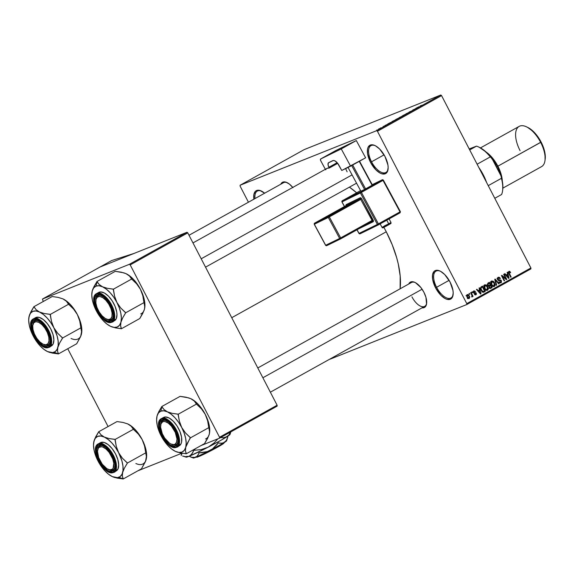 <?xml version="1.0" encoding="UTF-8"?>
<svg xmlns="http://www.w3.org/2000/svg" width="574" height="574" viewBox="0 0 574 574"><rect width="100%" height="100%" fill="white"/><g stroke="black" fill="none" stroke-linecap="round" stroke-linejoin="round"><path stroke-width="0.86" d="M371.55 161.811A15.347 7.347 -119.1 0 0 381.43 172.372A15.347 7.347 -119.1 0 0 388.11 168.792A15.347 7.347 60.9 0 1 385.879 172.48A15.347 7.347 60.9 0 1 371.55 161.811L384.078 154.844L371.55 161.811A15.347 7.347 60.9 0 1 370.955 145.653A15.347 7.347 60.9 0 1 375.274 145.703A15.347 7.347 -119.1 0 0 371.55 161.811L370.517 162.327L371.55 161.811M385.011 156.53A16.201 7.756 60.9 0 1 388.06 169.244A16.201 7.756 60.9 0 1 381.158 173.563A16.201 7.756 60.9 0 1 370.517 162.327L367.604 153.861L367.547 149.097L368.113 147.267L370.316 145.064L373.66 145.05L375.597 145.875L379.651 149.039L385.011 156.53L387.924 165.003L388.153 167.536L387.414 171.59L385.211 173.793L381.868 173.807L379.931 172.982L375.877 169.818L370.517 162.327A16.201 7.756 60.9 0 1 374.858 145.502A16.201 7.756 60.9 0 1 385.011 156.53M436.599 287.301A15.347 7.347 -119.1 0 0 446.479 297.863A15.347 7.347 -119.1 0 0 453.159 294.275A15.347 7.347 60.9 0 1 450.927 297.971A15.347 7.347 60.9 0 1 436.599 287.301L449.119 280.334L436.599 287.301A15.347 7.347 60.9 0 1 436.003 271.143A15.347 7.347 60.9 0 1 440.323 271.193A15.347 7.347 -119.1 0 0 436.599 287.301L435.566 287.818L436.599 287.301M450.059 282.021A16.201 7.756 60.9 0 1 453.108 294.735A16.201 7.756 60.9 0 1 446.199 299.054A16.201 7.756 60.9 0 1 435.566 287.818L432.653 279.351L432.595 274.587L434.095 271.394L435.365 270.555L438.708 270.541L440.645 271.366L444.699 274.53L450.059 282.021L452.972 290.487L453.202 293.027L452.463 297.081L450.26 299.284L446.916 299.298L444.972 298.473L440.918 295.309L435.566 287.818A16.201 7.756 60.9 0 1 439.906 270.993A16.201 7.756 60.9 0 1 450.059 282.021M411.953 296.88A13.647 6.529 -119.1 0 0 420.713 306.258A13.647 6.529 -119.1 0 0 426.661 303.122A13.647 6.529 60.9 0 1 424.688 306.358A13.647 6.529 60.9 0 1 411.953 296.88M423.885 292.209A14.493 6.938 60.9 0 1 426.618 303.581A14.493 6.938 60.9 0 1 421.983 307.865L424.064 307.65L425.205 306.896L426.547 304.048L425.944 297.325L423.885 292.209L420.842 287.488L415.468 282.673L413.732 281.934L410.74 281.949L408.724 284.015A14.493 6.938 60.9 0 1 414.808 282.343A14.493 6.938 60.9 0 1 423.885 292.209M231.745 317.709L386.259 231.781A73.336 35.107 -119.1 0 0 383.87 227.354L386.259 231.781L231.745 317.709M356.619 192.792A73.336 35.107 -119.1 0 0 349.423 187.138L356.619 192.792M240.104 185.251L376.666 130.664L440.789 95.004L304.227 149.592L240.104 185.251L240.119 186.155L248.434 202.206L240.119 186.155L240.104 185.251L376.666 130.664L377.441 131.267L441.557 95.607L530.9 267.972L466.784 303.624L377.441 131.267L376.666 130.664L440.789 95.004L304.227 149.592L240.104 185.251M380.634 127.98L381.05 127.751L380.634 127.98M382.923 126.804L384.279 126.201L382.923 126.804M383.489 126.395L383.906 126.165L383.489 126.395M384.774 125.713L387.715 124.271L385.154 125.405M390.779 122.406L387.751 123.97L390.779 122.406M395.981 119.385L398.715 118.287C399.705 117.713 399.769 117.605 398.923 117.957L395.981 119.385M402.819 115.575L405.56 114.484C406.543 113.91 406.607 113.796 405.761 114.154L402.819 115.575M420.182 105.925L422.356 105.135L420.132 106.09M418.855 106.793L415.82 108.35L418.855 106.793M417.068 107.998L412.728 110.072L417.068 107.998M408.832 112.361L412.792 110.438L409.355 111.944M407.411 113.451L406.048 113.788L410.36 111.808L406.048 113.788L407.411 113.451M398.88 117.9L403.328 115.718L399.368 117.505M392.372 121.609L396.483 119.528L392.594 121.272C391.576 121.86 391.504 121.975 392.372 121.609C391.504 121.975 391.576 121.86 392.594 121.272M378.331 129.358L381.064 127.937L378.467 129.121M376.709 130.162L377.125 129.932L376.709 130.162M466.791 304.536L530.914 268.876L530.9 267.972L441.557 95.607L440.789 95.004L441.557 95.607L377.441 131.267L466.784 303.624L530.9 267.972L530.914 268.876L466.791 304.536L466.784 303.624L466.791 304.536L330.229 359.116L466.791 304.536M468.965 293.651L469.36 294.405L469.776 294.175L469.381 293.414L468.965 293.651L469.36 294.405L469.776 294.175L469.381 293.414L468.965 293.651M471.821 292.058L472.215 292.819L472.632 292.582L472.237 291.829L471.821 292.058L472.215 292.819L472.632 292.582L472.237 291.829L471.821 292.058M479.06 288.033L479.52 289.82L478.077 290.616L476.901 289.239L476.463 289.483L480.531 294.031L480.969 293.788L479.498 287.796L479.06 288.033L479.52 289.82L478.077 290.616L476.901 289.239L476.463 289.483L480.531 294.031L480.969 293.788L479.498 287.796L479.06 288.033M486.321 284.977L484.521 284.926L483.954 286.835L485.037 289.289L487.082 290.394L487.871 289.956L488.287 288.815L487.089 285.673L486.321 284.977L485.504 285.307L486.321 284.977L484.693 284.812L483.918 286.283L484.492 288.413L487.505 290.243L487.67 286.562L486.321 284.977M493.159 281.174L491.358 281.124L490.792 283.032L491.875 285.479L493.92 286.591L494.709 286.153L495.125 285.013L493.927 281.87L493.159 281.174L492.341 281.504L493.159 281.174L491.531 281.009L490.763 282.48L491.33 284.611L494.343 286.44L494.508 282.76L493.159 281.174M500.621 282.157L498.885 281.884L500.951 282.767L501.389 280.657L499.531 279.818L498.182 280.356L499.531 279.818L497.529 279.567L498.347 278.017L497.328 278.426L498.347 278.017L499.99 278.699L500.37 278.397L498.067 277.378L497.443 278.024L497.428 279.323L498.462 280.485L500.88 280.729L500.621 282.157L498.885 281.884L499.789 282.824L500.822 282.831L501.525 282.157L501.045 280.177L498.031 279.495L498.347 278.017L499.265 277.974L499.99 278.699L500.37 278.397L499.366 277.335L498.368 277.242L497.565 279.631L498.849 280.543L500.55 280.406L500.966 280.873L500.621 282.157L498.964 282.824M507.129 272.42L507.595 274.207L506.153 275.003L504.969 273.626L504.539 273.87L508.607 278.419L509.045 278.175L507.567 272.184L507.129 272.42L507.595 274.207L506.153 275.003L504.969 273.626L504.539 273.87L508.607 278.419L509.045 278.175L507.567 272.184L507.129 272.42M509.195 271.983L508.406 272.298L509.195 271.983L510.264 272.801L510.652 272.507L510.2 272.686L510.652 272.507L509.533 271.272L508.406 272.083L510.731 277.242L511.147 277.012L508.937 272.535L509.353 271.933L510.264 272.801L510.652 272.507L509.741 271.366L508.449 271.882L509.741 271.366L508.894 271.358L508.865 273.647L510.731 277.242L511.147 277.012L508.951 272.636L509.253 271.954L508.399 272.298M503.642 274.365L505.838 278.598L501.891 275.341L501.439 275.585L504.187 280.88L504.603 280.65L502.401 276.403L506.361 279.667L506.806 279.423L504.058 274.135L503.642 274.365L505.838 278.598L501.891 275.341L501.439 275.585L504.187 280.88L504.603 280.65L502.401 276.403L506.361 279.667L506.806 279.423L504.058 274.135L503.642 274.365M494.759 279.301L496.194 285.321L496.632 285.077L495.312 279.796L498.713 283.922L499.143 283.685L495.168 279.079L494.759 279.301L496.194 285.321L496.632 285.077L495.312 279.796L498.713 283.922L499.143 283.685L495.168 279.079L494.759 279.301M488.079 283.018L487.376 284.639L488.861 286.261L489.328 288.098L490.325 288.5L492.112 287.596L489.371 282.3L488.079 283.018L487.613 285.278L488.861 286.261L488.983 287.617L490.82 288.313L492.112 287.596L489.371 282.3L488.079 283.018M481.306 286.785L480.495 288.385L481.816 291.413L483.394 292.317L485.274 291.398L482.526 286.103L481.306 286.785C480.295 287.71 480.23 288.894 481.12 290.336L483.394 292.317L485.274 291.398L482.526 286.103L481.306 286.785M475.645 294.268L474.411 294.247L475.946 294.814L476.32 293.192L474.676 292.589L473.715 292.97L474.676 292.589L473.607 292.819L474.153 292.604L473.428 292.489L474.117 291.405L473.285 291.736L475.523 291.506L473.866 290.839L473.299 291.606L473.5 292.64L474.224 293.343L475.889 293.414L475.645 294.268L474.411 294.247L474.892 294.792L475.753 294.9L476.449 294.247L476.011 292.79L473.923 292.403L474.117 291.405L475.523 291.506L473.966 290.781L473.5 292.64L475.939 293.501L474.727 294.649L475.473 294.34M470.63 292.726L472.022 295.653L471.663 296.93L472.108 296.945L472.309 295.954L472.624 296.571L473.041 296.342L471.046 292.489L470.63 292.726L471.993 295.545L471.663 296.93L472.165 296.916L472.309 295.954L472.624 296.571L473.041 296.342L471.046 292.489L470.63 292.726M467.179 294.555L466.619 295.409L466.985 297.059L467.968 298.387L469.173 298.58L469.783 297.038L468.463 294.727L467.179 294.555L467.071 297.232L469.245 298.545L469.367 295.904L467.308 294.491M219.548 438.163L277.127 406.141L277.113 405.23L219.541 437.252L130.198 264.894L187.77 232.872L277.113 405.23L187.77 232.872L187.002 232.269L100.027 267.032L42.454 299.054L129.423 264.291L187.002 232.269L100.027 267.032L42.454 299.054L43.258 301.501L42.454 299.054L129.423 264.291L130.198 264.894L129.423 264.291L187.002 232.269L187.77 232.872L130.198 264.894L219.541 437.252L277.113 405.23L277.127 406.141L219.548 438.163L219.541 437.252L219.548 438.163L201.015 445.567L219.548 438.163M137.918 470.788L181.908 453.209L137.918 470.788M108.07 426.539L67.746 348.734L108.07 426.539M400.121 288.801A73.336 35.107 -119.1 0 0 386.259 231.781L392.2 244.718L396.656 257.654L398.27 263.975L400.186 276.001L400.121 288.801M253.93 199.293L253.873 194.529L255.373 191.343L256.643 190.503L259.986 190.489L264.621 193.208A16.201 7.756 60.9 0 0 261.184 190.941A16.201 7.756 60.9 0 0 253.909 199.164M286.935 182.539L286.9 182.525A14.493 6.938 60.9 0 0 280.815 184.197L282.839 182.13L285.823 182.116L289.375 184.06L292.941 187.669M189.011 235.261L283.52 182.697A13.647 6.529 60.9 0 1 287.309 182.726M347.141 171.841A13.647 6.529 60.9 0 1 345.699 168.555A13.647 6.529 -119.1 0 0 347.141 171.841M257.791 367.956L411.429 282.516A13.647 6.529 60.9 0 1 415.217 282.544M255.021 198.547A15.347 7.347 60.9 0 1 257.281 191.085A15.347 7.347 60.9 0 1 261.601 191.142A15.347 7.347 -119.1 0 0 255.021 198.547M286.9 182.525A14.493 6.938 60.9 0 1 292.747 187.433M508.507 272.815L508.951 272.636L508.507 272.815M508.815 273.554L509.26 273.375L508.815 273.554M510.702 277.185L511.147 277.012L510.702 277.185M508.736 272.478L508.363 272.076M506.533 274.788L506.67 275.341L506.533 274.788M508.564 278.368L509.045 278.175L508.564 278.368M505.708 275.183L506.153 275.003L505.708 275.183M506.089 275.599L507.775 274.903L508.507 277.766L508.148 277.909L508.507 277.766L507.71 276.804L507.308 276.969L507.71 276.804L506.612 275.542L506.189 275.714L507.775 274.903L506.089 275.599M506.304 279.624L506.806 279.423L506.304 279.624M501.956 276.582L502.401 276.403L501.956 276.582M504.159 280.822L504.603 280.65L504.159 280.822M505.314 278.806L505.838 278.598L505.314 278.806M498.347 278.017L496.962 278.562M498.246 280.392L499.165 280.514M500.105 282.372L499.94 282.882M499.854 283.011L500.112 282.171M499.524 280.786L498.132 280.406M498.67 283.872L499.143 283.685L498.67 283.872M494.917 279.954L495.312 279.796L494.917 279.954M495.14 280.901L495.563 280.729L495.14 280.901M496.18 285.264L496.632 285.077L496.18 285.264M494.063 282.939L494.508 282.76L494.063 282.939M493.54 286.024L493.331 286.562M491.021 281.497L491.559 281.741M491.631 281.784L490.82 281.461M493.303 286.613L493.568 285.874M494.02 285.823L492.054 285.694L492.557 285.493L491.76 284.395L491.315 284.575L491.76 284.395L491.279 282.903L491.861 281.626L490.813 282.042L492.011 281.554L493.69 282.336L494.601 284.517L494.02 285.823L492.557 285.493L491.76 284.395L491.861 281.626L494.092 282.982L494.02 285.823L492.37 286.491M491.861 281.626L490.454 282.178M487.943 283.104L488.194 283.585L487.943 283.104M489.414 285.465L488.029 285.041L487.857 284.482L489.27 283.154L487.749 283.764L489.27 283.154L490.232 285.005L489.235 285.558L489.471 286.06L487.584 285.221L488.029 285.041L487.993 283.951L487.319 284.216L488.388 283.642L487.326 284.073L489.27 283.154L490.232 285.005L487.635 286.196M490.648 287.61L488.919 287.474L489.364 286.354L488.768 286.591L490.555 285.63L491.373 287.208L490.648 287.61L489.357 287.301L489.364 286.354L490.555 285.63L489.026 286.239L490.555 285.63L491.373 287.208L490.325 287.768L490.583 288.205L492.112 287.596L490.053 288.5L490.583 288.205L490.354 287.761L488.797 288.378M490.383 288.485L490.82 288.313L490.383 288.485M487.226 286.742L487.67 286.562L487.226 286.742M486.702 289.827L486.494 290.365M484.183 285.3L484.714 285.543M484.793 285.587L483.975 285.264M486.458 290.415L486.73 289.676M487.183 289.626L485.209 289.497L485.712 289.296L484.915 288.198L484.47 288.378L484.915 288.198L484.442 286.706L485.016 285.429L483.968 285.852L485.095 285.393L486.845 286.139L487.764 288.32L487.183 289.626L485.712 289.296L484.915 288.198L485.016 285.429L487.247 286.792L487.183 289.626L485.525 290.293M485.016 285.429L483.617 285.981M481.105 286.914L481.349 287.387L481.105 286.914M483.516 291.556L483.746 292.008L485.274 291.398L483.186 292.317L483.746 292.008L483.516 291.556L481.988 292.166M483.452 292.31L484.104 292.044L483.452 292.31M483.394 292.317L484.104 292.044M480.524 287.782L482.433 286.957L484.535 291.011L482.368 291.958L483.15 291.649L481.543 290.114L481.098 290.286L481.543 290.114L481.034 288.729L480.574 288.909L481.686 287.373L480.51 287.839L482.433 286.957L480.524 287.782M483.796 291.42L482.404 291.305L481.12 289.088L481.112 287.897L482.433 286.957L484.535 291.011L483.15 291.649M478.465 290.401L478.594 290.953L478.465 290.401M480.488 293.981L480.969 293.788L480.488 293.981M477.64 290.796L478.077 290.616L477.64 290.796M478.013 291.212L479.699 290.516L480.438 293.379L480.079 293.522L480.438 293.379L479.634 292.417L479.233 292.582L479.634 292.417L478.537 291.162L478.113 291.327L479.699 290.516L478.013 291.212M474.117 291.405L472.696 291.965M473.873 293.142L474.447 293.364M473.665 291.707L473.256 291.398M474.92 294.857L474.956 294.261M474.483 293.4L473.83 293.142M472.187 292.762L472.632 292.582L472.187 292.762M472.603 296.514L473.041 296.342L472.603 296.514M471.663 296.93L472.165 296.916M469.331 294.347L469.776 294.175L469.331 294.347M468.922 296.084L469.367 295.904L468.922 296.084M468.169 298.659L468.298 297.949M468.972 297.985L467.028 297.138L467.466 296.966L467.451 295.115L466.612 295.445L467.501 295.086L468.528 295.474L469.295 297.375L468.972 297.985L467.466 296.966L467.451 295.115L468.958 296.134L468.972 297.985L467.365 298.631M467.975 298.387L468.822 298.042M467.451 295.115L466.002 295.682M508.184 276.654L508.507 277.766L506.612 275.542L507.775 274.903L508.184 276.654M480.108 292.266L480.438 293.379L478.537 291.162L479.699 290.516L480.108 292.266M419.027 106.742L417.886 107.417L419.027 106.742M409.24 112.131L409.628 111.844M412.168 110.811L412.62 110.445M405.796 114.226L403.034 115.74L405.775 114.226M405.56 114.484C406.543 113.91 406.607 113.796 405.761 114.154M402.037 116.077L402.546 115.833M400.587 117.132L402.618 116.113L400.609 117.06M399.296 117.663L401.506 116.558L399.267 117.613M398.715 118.287C399.705 117.713 399.769 117.605 398.923 117.957M395.199 119.88L395.708 119.643M398.5 118.187L396.297 119.256M393.714 120.698L395.773 119.916L392.343 121.616L395.759 119.88L393.714 120.698M390.951 122.355L389.811 123.037L390.951 122.355M387.177 124.594L387.565 124.293M380.218 128.311L378.732 129.021M403.005 115.69L405.244 114.613M405.337 114.384L403.135 115.453M396.168 119.492L398.406 118.416M378.725 129.136L380.21 128.425M92.974 288.787L92.249 290.932A23.068 11.042 60.9 0 1 95.987 286.125L97.035 281.647A26.483 12.678 -119.1 0 0 96.913 281.698L94.036 286.512L92.249 290.932L93.677 287.89L95.987 286.125L99.015 285.759L102.567 286.806L99.173 284.482L96.963 281.511L92.974 288.787M110.897 319.768A13.647 6.529 -119.1 0 0 113.229 316.36A13.647 6.529 60.9 0 1 111.256 319.596A13.647 6.529 60.9 0 1 110.897 319.768A13.647 6.529 60.9 0 1 106.656 319.194A13.647 6.529 -119.1 0 0 110.897 319.768L110.631 320.888L110.897 319.768M95.908 299.865A13.647 6.529 60.9 0 1 97.996 295.746A13.647 6.529 60.9 0 1 98.355 295.574A13.647 6.529 -119.1 0 0 95.908 299.865A13.647 6.529 60.9 0 1 97.996 295.746A13.647 6.529 60.9 0 1 101.785 295.775A13.647 6.529 -119.1 0 0 98.355 295.574L97.307 295.187A14.493 6.938 60.9 0 1 101.368 295.574A14.493 6.938 60.9 0 1 113.186 316.812A14.493 6.938 60.9 0 1 110.631 320.888L107.639 320.902L104.095 318.957L100.529 315.348L97.487 310.627L95.428 305.512L94.674 300.783L95.334 297.153L97.307 295.187L100.299 295.172L103.844 297.117L107.41 300.726L110.452 305.44L112.511 310.556L113.265 315.291L112.604 318.914L110.631 320.888A14.493 6.938 60.9 0 1 97.487 310.627A14.493 6.938 60.9 0 1 97.307 295.187L98.355 295.574A13.647 6.529 60.9 0 1 101.785 295.775A13.647 6.529 -119.1 0 0 95.951 299.406L95.844 300.288A12.793 6.12 60.9 0 1 102.294 297.354A12.793 6.12 60.9 0 1 110.983 308.661L111.794 308.425L110.983 308.661L112.073 313.031L111.937 316.647L110.588 318.943L108.228 319.589L105.221 318.47L102.021 315.757L99.123 311.876L96.956 307.406A12.793 6.12 60.9 0 1 95.844 300.288M114.032 320.945L116.242 318.742L116.974 314.688L116.752 312.148L115.144 306.538L112.246 300.934L108.479 296.191L104.425 293.027L100.701 291.929L96.489 293.658A16.201 7.756 60.9 0 1 96.92 293.45L99.144 292.216A16.201 7.756 -119.1 0 0 98.714 292.417L96.489 293.658C87.27 297.92 102.739 326.656 111.765 322.201A0.509 0.445 -111.8 0 1 111.177 321.942C108.271 324.059 103.528 320.357 96.949 310.843C93.096 300.231 93.031 294.663 96.762 294.125A0.509 0.445 -111.8 0 1 96.92 293.45A16.201 7.756 60.9 0 1 111.378 304.478A16.201 7.756 60.9 0 1 112.239 321.978A16.201 7.756 60.9 0 1 111.808 322.179A0.509 0.445 -111.8 0 1 111.758 322.201A0.509 0.445 68.2 0 0 111.808 322.179L114.463 320.737A16.201 7.756 -119.1 0 0 113.602 303.244A16.201 7.756 -119.1 0 0 99.144 292.216L98.685 292.439M125.928 273.619L121.243 272.176L115.281 271.323L96.963 281.511L115.281 271.323L123.819 272.829L126.122 273.705L129.509 276.029L131.726 279L113.401 289.188L107.438 288.335L102.567 286.806L106.391 289.203L110.222 292.783L113.81 297.303L116.909 302.455L114.563 296.119L113.401 289.188L131.726 279L136.662 283.843L140.458 289.353L142.804 295.689L143.966 302.62L125.641 312.808L120.705 307.973L116.909 302.455L119.299 307.886L120.827 313.232L121.379 318.125L120.927 322.229L122.707 317.838L125.641 312.808L143.966 302.62L144.806 305.526L144.483 309.128L142.704 313.519L139.762 318.548L121.444 328.737L120.605 325.831L120.927 322.229L119.5 325.264L117.189 327.029L114.154 327.402L110.61 326.355L115.446 327.876L121.444 328.737L139.762 318.548L143.887 310.799M144.792 307.542A23.068 11.042 -119.1 0 0 144.806 307.456A23.068 11.042 -119.1 0 0 140.458 289.353A23.068 11.042 -119.1 0 0 126.122 273.705L129.939 276.101L133.778 279.682L137.365 284.202L140.458 289.353L142.854 294.792L144.375 300.137L144.799 307.47M110.725 326.405A23.068 11.042 60.9 0 0 120.927 322.229L122.707 317.838L125.591 312.995A26.483 12.678 -119.1 0 0 125.498 312.521L120.705 307.973L116.909 302.455A23.068 11.042 60.9 0 1 120.927 322.229L120.605 325.831L121.25 328.651A26.483 12.678 -119.1 0 0 121.494 328.55A26.483 12.678 60.9 0 1 121.25 328.651L115.446 327.876L110.725 326.405A23.068 11.042 60.9 0 1 110.61 326.355L106.786 323.958L102.947 320.378L99.359 315.858L96.267 310.706L93.878 305.268L92.349 299.922L91.79 295.036L92.249 290.932L91.905 292.833M111.808 322.179C115.654 321.627 115.589 315.872 111.607 304.923C104.82 295.086 99.919 291.269 96.92 293.45A0.509 0.445 68.2 0 0 96.762 294.125L94.624 296.256L93.906 300.18L94.724 305.303L96.949 310.843L100.242 315.951L104.102 319.854L107.948 321.957L111.177 321.942L113.315 319.811L114.032 315.887L113.214 310.764L110.99 305.232L107.697 300.123L103.837 296.213L99.998 294.11L96.762 294.125C99.668 292.008 104.411 295.71 110.99 305.232C114.843 315.836 114.908 321.411 111.177 321.942A0.509 0.445 68.2 0 0 111.758 322.201L112.239 321.978M125.641 312.808L125.498 312.521A26.483 12.678 60.9 0 1 125.591 312.995L125.641 312.808M113.552 289.475A26.483 12.678 -119.1 0 0 113.207 289.102L107.438 288.335L102.567 286.806A23.068 11.042 60.9 0 1 116.909 302.455L114.563 296.119L113.207 289.102A26.483 12.678 60.9 0 1 113.552 289.475M97.157 281.597A26.483 12.678 -119.1 0 0 97.035 281.647L95.987 286.125A23.068 11.042 60.9 0 1 102.567 286.806L99.173 284.482L96.913 281.698A26.483 12.678 60.9 0 1 97.035 281.647A26.483 12.678 60.9 0 1 97.157 281.597M94.904 307.607L96.267 310.706A23.068 11.042 60.9 0 1 91.926 292.604A23.068 11.042 60.9 0 1 92.249 290.932M110.61 326.355A23.068 11.042 60.9 0 1 96.267 310.706L98.018 313.605M140.745 313.935A23.068 11.042 -119.1 0 0 144.483 309.128L144.806 307.456M126.122 273.705A23.068 11.042 -119.1 0 0 126.007 273.654L129.509 276.029L131.525 278.914L136.662 283.843L140.458 289.353L142.804 295.689L144.827 307.198M201.201 258.788L352.07 174.883L201.201 258.788M106.262 319.029A12.793 6.12 60.9 0 1 96.956 307.406L95.865 303.036L96.002 299.427L97.35 297.124L99.711 296.485L102.717 297.605L105.917 300.31L108.816 304.191L110.983 308.661A12.793 6.12 60.9 0 1 106.262 319.029L107.073 319.395A13.647 6.529 -119.1 0 0 113.229 316.36A13.647 6.529 60.9 0 1 111.256 319.596A13.647 6.529 60.9 0 1 106.656 319.194M32.811 325.085A13.647 6.529 60.9 0 1 34.899 320.966A13.647 6.529 60.9 0 1 35.258 320.794L34.218 320.4A14.493 6.938 60.9 0 1 38.279 320.794A14.493 6.938 60.9 0 1 50.089 342.032A14.493 6.938 60.9 0 1 47.542 346.1L46.142 346.366L42.813 345.376L37.432 340.569L34.39 335.847L32.338 330.732L31.735 324.009L33.077 321.153L34.218 320.4L37.202 320.385L40.754 322.33L44.32 325.939L48.539 333.214L49.967 338.237L50.175 340.504L49.515 344.135L47.542 346.1L47.8 344.981A13.647 6.529 -119.1 0 0 50.139 341.573A13.647 6.529 60.9 0 1 48.166 344.809A13.647 6.529 60.9 0 1 47.8 344.981A13.647 6.529 60.9 0 1 43.567 344.414A13.647 6.529 -119.1 0 0 43.976 344.615A13.647 6.529 -119.1 0 0 50.139 341.573A13.647 6.529 60.9 0 1 48.166 344.809A13.647 6.529 60.9 0 1 43.567 344.414A13.647 6.529 -119.1 0 0 47.8 344.981L47.542 346.1A14.493 6.938 60.9 0 1 34.39 335.847A14.493 6.938 60.9 0 1 34.218 320.4L35.258 320.794A13.647 6.529 -119.1 0 0 32.811 325.085A13.647 6.529 60.9 0 1 34.899 320.966A13.647 6.529 60.9 0 1 38.688 320.995A13.647 6.529 -119.1 0 0 32.861 324.626L32.747 325.508A12.793 6.12 60.9 0 1 44.944 328.199L45.604 327.697L44.944 328.199L41.909 324.604L38.716 322.323L35.853 321.705L33.751 322.846L32.74 325.573L32.962 329.469L34.39 333.939L36.808 338.308A12.793 6.12 60.9 0 1 32.747 325.508M36.808 338.308L39.843 341.903L43.036 344.185L45.898 344.802L48.001 343.661L49.012 340.934L48.79 337.038L47.362 332.568L44.944 328.199A12.793 6.12 60.9 0 1 49.02 340.863A12.793 6.12 60.9 0 1 43.172 344.249A12.793 6.12 60.9 0 1 36.808 338.308M173.513 427.515L172.853 428.017A12.793 6.12 60.9 0 1 176.928 440.674A12.793 6.12 60.9 0 1 171.074 444.061A12.793 6.12 60.9 0 1 164.716 438.127L169.359 443.056L170.944 444.003L173.807 444.62L174.977 444.262L176.562 442.289L176.964 438.916L175.264 432.38L171.382 426.08L168.204 423.088L165.118 421.61L163.755 421.524L162.585 421.883L161 423.849L160.598 427.228L162.298 433.757L164.716 438.127A12.793 6.12 60.9 0 1 160.655 425.327A12.793 6.12 60.9 0 1 172.853 428.017L173.513 427.515M171.468 444.233A13.647 6.529 -119.1 0 0 171.884 444.434A13.647 6.529 -119.1 0 0 178.04 441.392A13.647 6.529 60.9 0 1 176.067 444.628A13.647 6.529 60.9 0 1 171.468 444.233A13.647 6.529 -119.1 0 0 175.709 444.8A13.647 6.529 -119.1 0 0 178.04 441.392A13.647 6.529 60.9 0 1 176.067 444.628A13.647 6.529 60.9 0 1 175.709 444.8A13.647 6.529 60.9 0 1 171.468 444.233M422.105 289.21L262.878 377.764L422.105 289.21M160.72 424.896A13.647 6.529 60.9 0 1 162.808 420.785A13.647 6.529 60.9 0 1 163.167 420.613A13.647 6.529 60.9 0 1 166.596 420.814A13.647 6.529 -119.1 0 0 163.167 420.613A13.647 6.529 -119.1 0 0 160.72 424.896A13.647 6.529 60.9 0 1 162.808 420.785A13.647 6.529 60.9 0 1 166.596 420.814A13.647 6.529 -119.1 0 0 160.763 424.444L160.655 425.327M113.516 458.683L112.698 458.913A12.793 6.12 60.9 0 1 107.984 469.281A12.793 6.12 60.9 0 1 98.678 457.665L97.494 451.351L98.254 448.337L99.072 447.376L101.433 446.737L102.882 447.081L106.047 449.033L109.153 452.391L112.698 458.913L113.796 463.29L113.121 468.241L112.303 469.202L109.95 469.841L106.936 468.721L102.222 464.187L98.678 457.665A12.793 6.12 60.9 0 1 97.558 450.54A12.793 6.12 60.9 0 1 104.016 447.605A12.793 6.12 60.9 0 1 112.698 458.913L113.516 458.683M107.984 469.281L108.787 469.654A13.647 6.529 -119.1 0 0 114.951 466.612A13.647 6.529 60.9 0 1 112.978 469.848A13.647 6.529 60.9 0 1 108.378 469.446A13.647 6.529 -119.1 0 0 112.612 470.02L112.353 471.139A14.493 6.938 60.9 0 1 99.202 460.879A14.493 6.938 60.9 0 1 99.029 445.438L100.077 445.826A13.647 6.529 -119.1 0 0 97.623 450.116A13.647 6.529 60.9 0 1 99.711 445.998A13.647 6.529 60.9 0 1 103.507 446.034A13.647 6.529 -119.1 0 0 97.673 449.664L97.558 450.54M478.831 167.515L483.258 174.79L486.594 182.496A29.848 14.285 -119.1 0 0 478.831 167.515M485.324 180.042A30.695 14.694 -119.1 0 0 480.187 170.134A30.695 14.694 60.9 0 1 485.324 180.042M494.788 198.295L501.597 194.514A29.848 14.285 -119.1 0 0 501.411 178.32L488.23 185.653L501.411 178.32A29.848 14.285 60.9 0 1 502.616 190.561A29.848 14.285 60.9 0 1 501.597 194.514L494.788 198.295M479.082 147.188L486.099 152.01L492.011 158.553L490.304 156.889L477.123 164.214L490.304 156.889A29.848 14.285 -119.1 0 0 476.52 146.133L469.209 148.946L476.52 146.133L469.711 149.914L476.52 146.133A29.848 14.285 60.9 0 1 478.3 146.829A29.848 14.285 60.9 0 1 490.304 156.889L492.011 158.553L501.016 175.924L502.752 184.139L502.724 189.707M478.3 146.829L479.103 147.202A28.994 13.884 -119.1 0 1 492.011 158.553L501.016 175.924A28.994 13.884 -119.1 0 1 502.731 189.678L502.616 190.561M502.867 188.136L541.555 166.625A23.025 11.021 -119.1 0 0 540.665 142.388L497.873 166.18L493.044 158.682L486.171 152.074A23.025 11.021 60.9 0 1 497.873 166.18L541.103 142.051A21.661 10.368 -119.1 0 0 527.528 127.306L526.236 126.718A23.025 11.021 60.9 0 1 540.665 142.388A23.025 11.021 -119.1 0 0 519.176 126.38L480.488 147.898M520.066 150.618A23.025 11.021 60.9 0 1 526.236 126.718M496.46 166.855L497.493 166.338L501.281 176.814L497.493 166.338L496.46 166.855A21.317 10.203 -119.1 0 0 494.766 163.877L497.902 169.926A21.317 10.203 -119.1 0 0 496.46 166.855M497.873 166.18A23.025 11.021 60.9 0 1 502.322 181.104L501.138 174.309L497.873 166.18M489.27 155.217L492.836 159.113L497.493 166.338L489.27 155.217M545.07 159.737L544.999 153.366L544.174 149.692L541.103 142.051L536.554 134.998L533.935 132.034L527.47 127.277M540.665 142.388A23.025 11.021 60.9 0 1 544.999 160.447L545.178 159.041A21.661 10.368 -119.1 0 0 541.103 142.051L540.665 142.388M62.91 298.867L62.91 298.867A23.068 11.042 -119.1 0 0 62.867 298.853L58.153 297.397L52.191 296.536L33.866 306.724L52.191 296.536L58.153 297.397L63.025 298.925A23.068 11.042 -119.1 0 0 62.91 298.867L66.419 301.25L68.629 304.22L50.311 314.409L44.349 313.548L39.47 312.019L36.083 309.695L33.866 306.724L30.946 311.725L29.152 316.145L30.58 313.11L32.89 311.345L35.925 310.972L39.47 312.019L43.294 314.416L47.133 317.996L50.72 322.516L53.812 327.675L51.466 321.332L50.311 314.409L68.629 304.22L73.572 309.056L77.368 314.574L79.714 320.909L81.716 330.746L80.676 336.457L76.672 343.769L58.354 353.957L57.508 351.051L57.838 347.449A23.068 11.042 60.9 0 1 54.092 352.249L58.283 353.821A26.483 12.678 -119.1 0 0 58.405 353.771L57.508 351.051L57.838 347.449L59.61 343.058L62.552 338.021L80.869 327.84L62.552 338.021L57.608 333.185L53.812 327.675L57.084 335.812L58.132 340.978L58.189 345.512L57.235 349.114L55.355 351.539L52.657 352.615L47.513 351.575L49.773 352.436L58.354 353.957L76.672 343.769L80.79 336.012M48.711 347.399L49.142 347.191A16.201 7.756 60.9 0 1 48.711 347.399C52.564 346.847 52.499 341.092 48.517 330.136C41.723 320.306 36.829 316.482 33.823 318.67A0.509 0.445 68.2 0 0 33.665 319.345C36.578 317.228 41.321 320.931 47.893 330.445C51.753 341.056 51.818 346.624 48.087 347.162A0.509 0.445 68.2 0 0 48.711 347.399A0.509 0.445 -111.8 0 1 48.087 347.162L50.225 345.031L50.935 341.107L50.117 335.984L47.893 330.445L44.6 325.336L40.74 321.433L36.901 319.331L33.665 319.345L31.527 321.476L30.817 325.401L31.635 330.524L33.859 336.055L37.152 341.164L41.012 345.074L44.851 347.177L48.087 347.162C45.181 349.279 40.438 345.577 33.859 336.055C30.006 325.451 29.941 319.876 33.665 319.345A0.509 0.445 -111.8 0 1 33.823 318.67A16.201 7.756 60.9 0 1 48.288 329.698A16.201 7.756 60.9 0 1 49.142 347.191L48.668 347.421C39.649 351.869 24.173 323.133 33.392 318.879A16.201 7.756 60.9 0 1 33.823 318.67L35.617 317.637A16.201 7.756 -119.1 0 1 36.047 317.436L35.588 317.652M49.142 347.191L51.366 345.957A16.201 7.756 -119.1 0 0 50.512 328.464A16.201 7.756 -119.1 0 0 36.047 317.436L39.391 317.422L43.351 319.596L47.341 323.621L50.742 328.902L53.038 334.62L53.884 339.908L53.145 343.955L50.943 346.158M63.025 298.925L66.419 301.25L68.435 304.127L73.572 309.056L77.368 314.574A23.068 11.042 -119.1 0 0 63.025 298.925L66.849 301.321L70.681 304.902L74.276 309.422L77.368 314.574L79.757 320.005L81.286 325.35L81.709 332.683A23.068 11.042 -119.1 0 0 77.368 314.574L79.714 320.909L81.709 332.669A23.068 11.042 -119.1 0 1 81.702 332.755M31.814 332.827L33.177 335.919A23.068 11.042 60.9 0 0 47.513 351.575L47.628 351.625A23.068 11.042 60.9 0 1 47.513 351.575L43.696 349.179L39.857 345.598L36.27 341.078L33.177 335.919L30.781 330.488L29.252 325.142L28.7 320.249L29.152 316.145A23.068 11.042 60.9 0 1 39.47 312.019L36.083 309.695L34.067 306.817A26.483 12.678 -119.1 0 0 33.816 306.918L29.884 314L28.808 318.053M35.258 320.794A13.647 6.529 60.9 0 1 38.688 320.995A13.647 6.529 -119.1 0 0 35.258 320.794M33.177 335.919A23.068 11.042 60.9 0 1 28.829 317.824L28.844 317.738M28.829 317.824A23.068 11.042 60.9 0 1 29.152 316.145M47.513 351.575L52.356 353.089L58.153 353.864A26.483 12.678 -119.1 0 0 58.283 353.821L54.092 352.249A23.068 11.042 60.9 0 1 47.628 351.625M53.812 327.675A23.068 11.042 60.9 0 1 57.838 347.449L59.61 343.058L62.501 338.215A26.483 12.678 -119.1 0 0 62.408 337.742L57.608 333.185L53.812 327.675L51.466 321.332L50.11 314.315A26.483 12.678 60.9 0 1 50.455 314.688A26.483 12.678 -119.1 0 0 50.11 314.315L44.349 313.548L39.47 312.019A23.068 11.042 60.9 0 1 53.812 327.675M62.501 338.215L62.408 337.742A26.483 12.678 60.9 0 1 62.501 338.215M71.068 338.473A23.068 11.042 -119.1 0 0 81.386 334.348L81.73 332.418M157.785 413.818L157.061 415.963A23.068 11.042 60.9 0 1 160.799 411.163L161.846 406.686A26.483 12.678 -119.1 0 0 161.725 406.736L158.847 411.544L157.061 415.963L158.489 412.928L160.799 411.163L163.827 410.79L167.378 411.838L163.985 409.513L161.775 406.543L157.785 413.818M175.443 445.919L175.709 444.8L175.443 445.919L174.051 446.177L170.715 445.194L168.907 443.989L165.341 440.38L162.298 435.666L160.239 430.55L159.486 425.815L160.146 422.191L162.119 420.218A14.493 6.938 60.9 0 1 166.18 420.613A14.493 6.938 60.9 0 1 177.997 441.851A14.493 6.938 60.9 0 1 175.443 445.919A14.493 6.938 60.9 0 1 162.298 435.666A14.493 6.938 60.9 0 1 162.119 420.218L165.111 420.204L168.656 422.148L172.222 425.757L175.264 430.478L177.323 435.594L178.076 440.323L177.416 443.953L175.443 445.919M163.167 420.613L162.119 420.218L163.167 420.613M178.844 445.976L181.054 443.774L181.614 441.951L181.563 437.187L179.963 431.576L177.057 425.973L173.291 421.23L169.237 418.066L165.513 416.961L161.301 418.69A16.201 7.756 60.9 0 1 161.732 418.489L163.956 417.255A16.201 7.756 -119.1 0 0 163.525 417.456L161.301 418.69C152.081 422.952 167.551 451.688 176.577 447.239A0.509 0.445 -111.8 0 1 175.996 446.981C173.083 449.098 168.34 445.395 161.76 435.874C157.907 425.269 157.843 419.694 161.574 419.164A0.509 0.445 -111.8 0 1 161.732 418.489A16.201 7.756 60.9 0 1 176.189 429.517A16.201 7.756 60.9 0 1 177.05 447.01A16.201 7.756 60.9 0 1 176.62 447.218A0.509 0.445 -111.8 0 1 176.57 447.239A0.509 0.445 68.2 0 0 176.62 447.218L179.275 445.776A16.201 7.756 -119.1 0 0 178.414 428.283A16.201 7.756 -119.1 0 0 163.956 417.255L163.497 417.47M190.74 398.657L186.055 397.215L180.093 396.354L161.775 406.543L180.093 396.354L188.638 397.868L190.934 398.743L194.321 401.068L196.538 404.039L178.213 414.227L172.25 413.366L167.378 411.838L171.203 414.234L175.034 417.815L178.622 422.335L181.721 427.494L179.375 421.151L178.213 414.227L196.538 404.039L201.481 408.875L205.27 414.392L207.616 420.728L208.778 427.652L190.46 437.84L185.517 433.004L181.721 427.494L184.111 432.925L185.639 438.271L186.191 443.164L185.739 447.268L187.519 442.877L190.46 437.84L208.778 427.652L209.618 430.557L209.295 434.166L207.515 438.558L204.581 443.587L186.256 453.776L185.416 450.87L185.739 447.268L184.311 450.303L182.001 452.068L178.966 452.441L175.422 451.386L180.258 452.908L186.256 453.776L204.581 443.587L208.699 435.831M209.603 432.574A23.068 11.042 -119.1 0 0 209.618 432.487A23.068 11.042 -119.1 0 0 205.27 414.392A23.068 11.042 -119.1 0 0 190.934 398.743L194.751 401.14L198.59 404.72L202.177 409.24L205.27 414.392L207.666 419.824L209.194 425.169L209.61 432.502M175.4 451.379L175.536 451.444A23.068 11.042 60.9 0 1 175.422 451.386L171.597 448.997L167.766 445.417L164.171 440.897L161.079 435.738L158.689 430.306L157.161 424.961L156.609 420.068L157.061 415.963L156.716 417.872M176.62 447.218C180.473 446.665 180.401 440.911 176.419 429.955C169.631 420.125 164.731 416.301 161.732 418.489A0.509 0.445 68.2 0 0 161.574 419.164L159.436 421.294L158.718 425.219L159.536 430.342L161.76 435.874L165.054 440.983L168.921 444.893L172.76 446.995L175.996 446.981L178.127 444.85L178.844 440.925L178.026 435.802L175.802 430.263L172.509 425.155L168.648 421.251L164.81 419.149L161.574 419.164C164.48 417.047 169.222 420.749 175.802 430.263C179.655 440.875 179.719 446.443 175.996 446.981A0.509 0.445 68.2 0 0 176.57 447.239L177.05 447.01M159.715 432.645L161.079 435.738A23.068 11.042 60.9 0 0 175.422 451.386L180.258 452.908L186.062 453.682A26.483 12.678 -119.1 0 0 186.306 453.582L185.416 450.87L185.739 447.268A23.068 11.042 60.9 0 1 175.536 451.444M190.41 438.034A26.483 12.678 -119.1 0 0 190.31 437.56L185.517 433.004L181.721 427.494A23.068 11.042 60.9 0 1 185.739 447.268L190.31 437.56A26.483 12.678 60.9 0 1 190.41 438.034M178.363 414.507A26.483 12.678 -119.1 0 0 178.019 414.134L172.25 413.366L167.378 411.838A23.068 11.042 60.9 0 1 181.721 427.494L179.375 421.151L178.019 414.134A26.483 12.678 60.9 0 1 178.363 414.507M161.968 406.636A26.483 12.678 -119.1 0 0 161.846 406.686L160.799 411.163A23.068 11.042 60.9 0 1 167.378 411.838L163.985 409.513L161.725 406.736A26.483 12.678 60.9 0 1 161.846 406.686A26.483 12.678 60.9 0 1 161.968 406.636M162.829 438.644L161.079 435.738A23.068 11.042 60.9 0 1 156.738 417.642A23.068 11.042 60.9 0 1 157.061 415.963M205.557 438.966A23.068 11.042 -119.1 0 0 209.295 434.166L209.618 432.487M190.934 398.743A23.068 11.042 -119.1 0 0 190.819 398.686L194.321 401.068L196.337 403.945L201.481 408.875L205.27 414.392L207.616 420.728L209.639 432.236M127.65 423.87L122.965 422.435L117.003 421.574L98.685 431.763L117.003 421.574L122.965 422.435L127.837 423.956A23.068 11.042 -119.1 0 0 127.722 423.906L131.231 426.288L133.441 429.259L115.123 439.447L109.16 438.586L104.289 437.058L100.895 434.733L98.685 431.763L95.758 436.764L93.964 441.184L95.392 438.149L97.702 436.384L100.737 436.01L104.289 437.058L108.106 439.454L111.944 443.035L115.532 447.555L118.624 452.707L116.278 446.371L115.123 439.447L133.441 429.259L138.384 434.095L142.18 439.612L144.526 445.948L146.528 455.778L145.487 461.496L141.484 468.807L123.166 478.996L122.327 476.09L122.649 472.481A23.068 11.042 60.9 0 1 118.911 477.288L123.094 478.852A26.483 12.678 -119.1 0 0 123.216 478.802L122.327 476.09L122.649 472.481L124.422 468.09L127.363 463.06L145.681 452.872L127.363 463.06L122.42 458.224L118.624 452.707L121.896 460.85L122.951 466.009L123.001 470.551L122.047 474.153L120.167 476.571L117.469 477.647L112.325 476.607L114.585 477.475L123.166 478.996L141.484 468.807L145.602 461.051M97.623 450.116A13.647 6.529 60.9 0 1 99.711 445.998A13.647 6.529 60.9 0 1 100.077 445.826L99.029 445.438A14.493 6.938 60.9 0 1 103.09 445.833A14.493 6.938 60.9 0 1 114.9 467.071A14.493 6.938 60.9 0 1 112.353 471.139L109.361 471.154L107.625 470.415L102.244 465.6L99.202 460.879L97.15 455.763L96.547 449.04L97.889 446.192L99.029 445.438L102.014 445.424L105.566 447.368L109.132 450.977L113.351 458.253L114.778 463.275L114.987 465.543L114.326 469.173L112.353 471.139L112.612 470.02A13.647 6.529 -119.1 0 0 114.951 466.612A13.647 6.529 60.9 0 1 112.978 469.848A13.647 6.529 60.9 0 1 112.612 470.02A13.647 6.529 60.9 0 1 108.378 469.446M113.53 472.431L113.953 472.23A16.201 7.756 60.9 0 1 113.53 472.431C117.376 471.878 117.311 466.124 113.329 455.175C106.534 445.345 101.641 441.521 98.635 443.709A0.509 0.445 68.2 0 0 98.477 444.376C101.39 442.26 106.133 445.962 112.705 455.483C116.565 466.088 116.63 471.663 112.899 472.201A0.509 0.445 68.2 0 0 113.53 472.431A0.509 0.445 -111.8 0 1 112.899 472.201L115.037 470.063L115.747 466.138L114.936 461.022L112.705 455.483L109.412 450.375L105.551 446.472L101.713 444.362L98.477 444.376L96.339 446.515L95.628 450.439L96.446 455.555L98.671 461.094L101.964 466.203L105.824 470.106L109.663 472.215L112.899 472.201C109.993 474.318 105.25 470.615 98.671 461.094C94.818 450.49 94.753 444.915 98.477 444.376A0.509 0.445 -111.8 0 1 98.635 443.709A16.201 7.756 60.9 0 1 113.1 454.737A16.201 7.756 60.9 0 1 113.953 472.23L113.48 472.452C104.461 476.908 88.984 448.172 98.204 443.91A16.201 7.756 60.9 0 1 98.635 443.709L100.428 442.676A16.201 7.756 -119.1 0 1 100.859 442.468L100.4 442.69M113.953 472.23L116.178 470.996A16.201 7.756 -119.1 0 0 115.324 453.496A16.201 7.756 -119.1 0 0 100.859 442.468L104.203 442.454L108.163 444.628L112.152 448.66L115.553 453.934L117.849 459.652L118.696 464.94L117.957 468.994L115.754 471.197M146.513 457.794A23.068 11.042 -119.1 0 0 146.521 457.708A23.068 11.042 -119.1 0 0 142.18 439.612A23.068 11.042 -119.1 0 0 127.837 423.956L131.661 426.353L135.5 429.933L139.087 434.453L142.18 439.612L144.569 445.044L146.097 450.389L146.521 457.722M96.626 457.858L97.989 460.958A23.068 11.042 60.9 0 0 112.325 476.607L112.439 476.664A23.068 11.042 60.9 0 1 112.325 476.607L108.508 474.21L104.669 470.63L101.081 466.11L97.989 460.958L95.593 455.526L94.071 450.181L93.512 445.288L93.964 441.184A23.068 11.042 60.9 0 1 104.289 437.058L100.895 434.733L98.879 431.856A26.483 12.678 -119.1 0 0 98.635 431.949L94.696 439.038L93.619 443.092M100.077 445.826A13.647 6.529 60.9 0 1 103.507 446.034A13.647 6.529 -119.1 0 0 100.077 445.826M97.989 460.958A23.068 11.042 60.9 0 1 93.641 442.863L93.655 442.776M93.641 442.863A23.068 11.042 60.9 0 1 93.964 441.184M112.325 476.607L117.168 478.128L122.965 478.903A26.483 12.678 -119.1 0 0 123.094 478.852L118.911 477.288A23.068 11.042 60.9 0 1 112.439 476.664M118.624 452.707A23.068 11.042 60.9 0 1 122.649 472.481L124.422 468.09L127.313 463.254A26.483 12.678 -119.1 0 0 127.22 462.78L122.42 458.224L118.624 452.707L116.278 446.371L114.929 439.354A26.483 12.678 60.9 0 1 115.266 439.727A26.483 12.678 -119.1 0 0 114.929 439.354L109.16 438.586L104.289 437.058A23.068 11.042 60.9 0 1 118.624 452.707M127.313 463.254L127.22 462.78A26.483 12.678 60.9 0 1 127.313 463.254M135.88 463.505A23.068 11.042 -119.1 0 0 146.198 459.387L146.521 457.708M127.837 423.956L131.231 426.288L133.247 429.165L138.384 434.095L142.18 439.612L144.526 445.948L146.549 457.449M133.907 253.514L111.614 260.567L133.742 253.529A1.708 0.818 -119.1 0 1 133.85 253.514M96.568 268.941L111.614 260.567L96.576 268.948M384.472 226.881L388.749 224.757A0.854 0.409 -119.1 0 0 388.706 223.824L384.3 225.977M379.981 223.58L382.004 227.333L388.706 223.824L386.754 220.208L388.706 223.824L391.009 222.468C390.464 224.269 392.408 222.418 388.756 224.75L388.074 225.123M360.558 190.604L342.255 200.778A0.854 0.409 60.9 0 1 342.255 200.778L342.24 200.792A0.854 0.409 60.9 0 1 342.269 200.771L342.018 201.89L342.269 200.771L360.637 191.816L342.269 200.771L360.558 190.604L342.269 200.771A0.854 0.746 64 0 0 342.018 201.89L344.508 206.504L342.018 201.89L360.386 192.936L377.398 224.441L359.03 233.396L357.064 229.744L359.03 233.396A0.854 0.746 64 0 0 360.092 233.776L378.395 224.857M359.051 228.61L373.444 221.313L361.749 198.898L360.207 197.757L346.251 204.566L346.072 205.822M325.623 169.811A13.647 6.529 60.9 0 1 326.986 168.397A13.647 6.529 60.9 0 1 329.297 168.024L337.706 163.346L329.297 168.024L328.895 167.271A4.262 2.038 60.9 0 1 328.658 162.65A4.262 2.038 60.9 0 1 328.701 162.629L332.748 160.655A6.823 3.265 60.9 0 1 338.925 165.226L341.76 170.471L365.624 157.807L356.311 140.558L341.257 148.924L350.578 166.173L341.76 170.471L337.462 163.038L334.922 160.871L333.379 160.49L328.385 162.873L328.077 165.039L329.297 168.024L327.137 168.318M320.665 158.962A1.708 0.818 60.9 0 1 320.687 158.955L335.733 150.582A1.708 0.818 -119.1 0 0 335.718 150.596L320.665 158.962A1.708 0.818 60.9 0 0 320.766 160.813L325.35 169.301L320.622 160.512L320.557 159.048L341.257 148.924L320.687 158.955L335.733 150.582L356.311 140.558L335.611 150.682M341.257 148.924L356.311 140.558L365.624 157.807L350.578 166.173L341.257 148.924M328.895 167.271L337.153 162.679L328.895 167.271M372.418 185.065L359.525 161.201L372.418 185.065L365.588 188.889L352.687 165.003L365.588 188.889L364.569 189.434L360.895 191.221L348.038 167.414L360.895 191.221L364.569 189.434L351.675 165.563L364.569 189.434L372.131 185.251L359.231 161.366L372.418 185.065M342.018 201.89L361.405 192.39L360.386 192.936L377.398 224.441L378.424 223.896A0.854 0.409 60.9 0 1 378.467 224.821L378.467 224.821A0.854 0.409 60.9 0 1 378.46 224.821L378.46 224.821A0.854 0.746 -116 0 1 377.398 224.441L378.46 224.821A0.854 0.746 -116 0 1 378.431 224.843L378.424 223.896L361.405 192.39L383.382 180.157L383.001 180.387L400.013 211.885L378.424 223.896L361.405 192.39L383.001 180.387L400.013 211.885L377.398 224.441L359.03 233.396A0.854 0.746 -116 0 0 360.092 233.776M360.637 191.816L382.227 179.813L372.217 184.692L382.227 179.813L360.637 191.816L360.386 192.936A0.854 0.746 -116 0 1 360.637 191.816A0.854 0.409 60.9 0 1 361.405 192.39L360.637 191.816M340.726 238.834L372.11 221.377A0.854 0.409 -119.1 0 0 372.117 221.37A0.854 0.409 -119.1 0 0 372.074 220.445L340.669 237.909A0.854 0.409 60.9 0 1 340.719 238.834A0.854 0.409 60.9 0 1 340.705 238.841L340.669 237.909L339.65 238.454L340.705 238.841A0.854 0.746 -116 0 1 339.65 238.454L340.669 237.909L329.325 216.907L360.73 199.443L372.074 220.445L340.669 237.909L329.325 216.907L314.344 224.255L325.688 245.263L339.65 238.454L328.306 217.453L339.65 238.454L325.688 245.263L314.251 224.298L325.594 245.299L325.975 245.076M314.631 224.075L328.306 217.453A0.854 0.746 -116 0 1 328.55 216.341L314.595 223.143L346 205.679L359.955 198.869L328.55 216.341L314.566 223.157A0.854 0.409 60.9 0 1 314.581 223.15A0.854 0.746 64 0 0 314.344 224.255L314.595 223.143L346 205.679A0.854 0.409 -119.1 0 0 345.986 205.686A0.854 0.409 -119.1 0 0 345.978 205.686L314.581 223.15A0.854 0.409 60.9 0 1 314.595 223.143L314.251 224.298M387.357 225.517L384.587 226.988M384.056 227.261L383.346 227.605M383.181 227.67L383.963 227.175M389.76 224.039L390.478 223.688M390.636 223.623L389.861 224.125M390.98 222.468L388.706 223.824A0.854 0.409 60.9 0 1 388.756 224.75C382.872 227.627 382.865 228.588 382.004 227.333M325.68 245.242L326.714 245.665A0.854 0.746 64 0 0 326.75 245.643L326.714 245.665A0.854 0.746 64 0 1 325.688 245.263L326.75 245.643L340.64 238.87M340.719 238.834L372.146 221.356A0.854 0.746 64 0 0 372.124 221.37A0.854 0.409 -119.1 0 0 372.074 220.445L373.093 219.907A1.708 0.818 60.9 0 1 373.172 221.765A0.854 0.746 64 0 0 372.146 221.356A0.854 0.746 -116 0 1 373.172 221.765L359.209 228.567A0.854 0.746 64 0 0 359.202 228.552A1.708 0.818 60.9 0 1 359.13 228.596M329.325 216.907L328.55 216.341L328.306 217.453L360.73 199.443A0.854 0.409 -119.1 0 0 359.955 198.869L328.55 216.341A0.854 0.409 60.9 0 1 329.325 216.907M346.022 205.657A1.708 0.818 60.9 0 1 346.251 204.566A0.854 0.746 -116 0 1 346 205.679A0.854 0.746 64 0 0 346.251 204.566L360.207 197.757A0.854 0.746 -116 0 1 359.955 198.869L346 205.679M360.207 197.757A1.708 0.818 60.9 0 1 361.749 198.898L360.73 199.443A0.854 0.409 -119.1 0 0 359.955 198.869A0.854 0.746 64 0 0 360.207 197.757M373.093 219.907L372.074 220.445L360.73 199.443L361.749 198.898L373.093 219.907M359.023 233.374L360.063 233.797L378.431 224.843M400.049 212.818A0.854 0.409 -119.1 0 0 400.056 212.811A0.854 0.409 -119.1 0 0 400.013 211.885A0.854 0.409 60.9 0 1 400.056 212.811A0.854 0.409 60.9 0 1 400.049 212.818L378.467 224.821L400.049 212.818L400.394 211.662L400.013 211.885L400.394 211.662L383.382 180.157L382.227 179.813L383.001 180.387A0.854 0.409 -119.1 0 0 382.227 179.813A0.854 0.746 -116 0 1 383.289 180.2L382.227 179.813M195.605 456.847L196.753 457.205A15.347 0.825 -27.4 0 0 198.195 456.811L196.767 457.033M198.195 456.811L197.147 456.416L198.195 456.811M227.849 436.843L226.5 440.158L224.412 442.454L221.586 443.293L218.299 442.913L212.445 448.961L207.429 451.559L199.063 452.857L197.671 455.648L195.555 457.363A18.763 1.004 -27.4 0 0 210.012 450.461A18.763 1.004 -27.4 0 0 224.412 442.454A18.763 1.004 -27.4 0 0 226.601 440.789L227.849 436.843L227.584 436.333L227.849 436.843L226.5 440.158L224.412 442.454L223.078 443.056L219.978 443.228L218.299 442.913L217.84 442.023L218.299 442.913L216.549 445.13L212.445 448.961L210.012 450.461L207.429 451.559L201.897 452.707L199.063 452.857L198.604 451.968L199.063 452.857L198.446 454.35L196.717 456.674L195.555 457.363L192.685 457.643L189.133 456.265L193.338 458.03A18.763 1.004 -27.4 0 0 195.555 457.363L191.063 457.306M229.256 434.396L229.83 434.288M230.031 434.382L221.507 439.971L205.291 448.646L189.09 456.287L186.299 457.169L186.823 456.316M182.568 456.021L185.409 456.66L189.09 456.287L185.409 456.66L182.568 456.021L186.177 457.155A24.732 1.327 -27.4 0 0 189.09 456.287L191.831 454.099L193.646 450.54A28.399 1.528 -27.4 0 0 194.077 450.332L201.331 449.564L208.154 447.175L201.331 449.564L194.077 450.332A28.399 1.528 152.6 0 1 193.646 450.54L192.699 450.195L193.646 450.54L192.842 452.441L190.59 455.397L189.09 456.287A24.732 1.327 -27.4 0 0 208.154 447.175L214.088 442.956L217.862 438.837L214.088 442.956L208.154 447.175A24.732 1.327 -27.4 0 0 227.132 436.627L228.624 435.357L230.813 431.705L228.624 435.357L227.132 436.627L223.508 437.732L220.638 437.553L223.508 437.732L227.132 436.627A24.732 1.327 -27.4 0 0 230.023 434.432L230.834 431.885M194.077 450.332L195.303 448.746L194.077 450.332M181.162 455.526L182.166 453.245L181.162 455.526A28.399 1.528 152.6 0 1 181.162 455.498A28.399 1.528 -27.4 0 0 181.162 455.526M181.965 453.216L181.162 455.498L181.879 453.216M226.02 440.76L226.472 440.968L223.207 443.2L210.012 450.461L196.767 456.861L193.438 458.038L193.833 457.392M223.91 443.02L214.863 448.653L198.963 456.502A15.347 0.825 -27.4 0 0 214.088 449.069A15.347 0.825 -27.4 0 0 223.968 443.099L224.326 441.958M197.915 456.115L198.963 456.502L197.915 456.115M192.979 242.924L326.993 168.39M205.542 267.154L356.547 183.178M43.976 344.615L43.172 344.249M171.884 444.434L171.074 444.061M424.688 306.358L270.354 392.193M388.978 218.716L391.009 222.468M340.676 238.856L326.714 245.665M341.925 201.926L344.422 206.554M356.971 229.794L358.937 233.431M382.255 179.798L372.217 184.692"/></g></svg>

